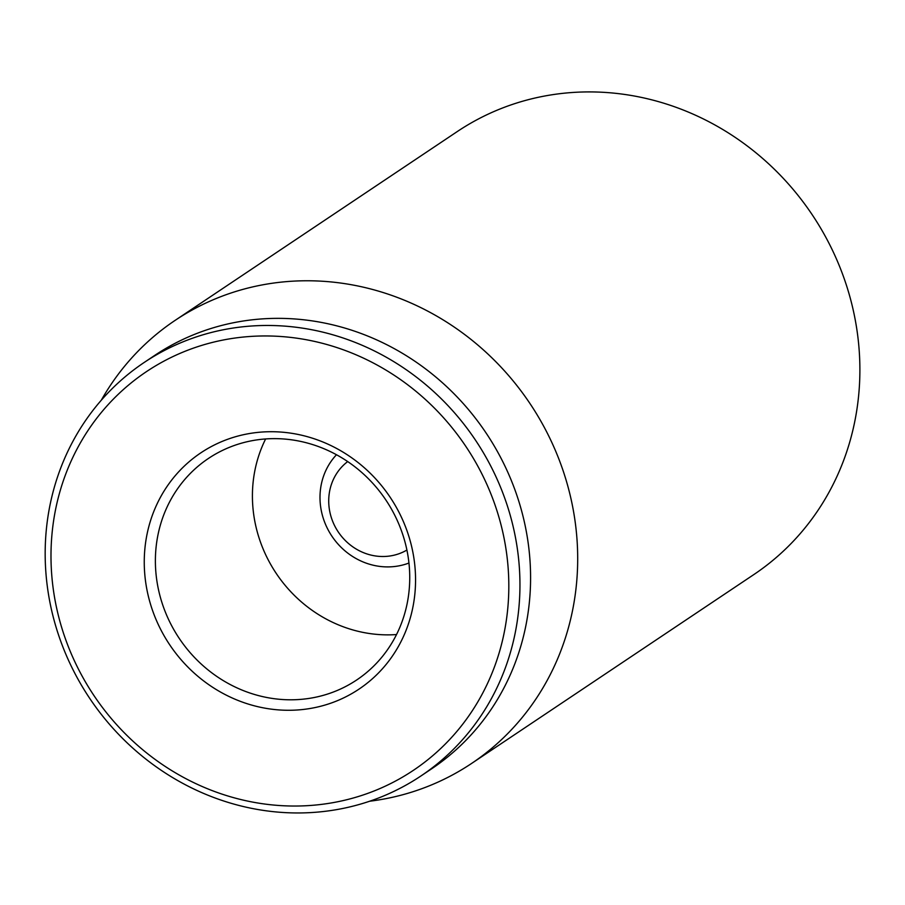 <?xml version="1.0" encoding="UTF-8"?>
<svg xmlns="http://www.w3.org/2000/svg" width="905" height="905" viewBox="0 0 905 905"><rect width="100%" height="100%" fill="white"/><g stroke="black" fill="none" stroke-linecap="round" stroke-linejoin="round"><path stroke-width="1.36" d="M471.596 763.447L753.797 574.596A266.556 248.683 -123.8 0 0 812.215 214.757A266.556 248.683 -123.8 0 0 457.297 131.542L175.095 320.393A266.556 248.683 56.2 0 1 216.453 298.401A266.556 248.683 56.2 0 1 543.057 425.079A266.556 248.683 56.2 0 1 471.596 763.447A266.556 248.683 56.2 0 1 430.248 785.438A266.556 248.683 56.2 0 1 369.636 801.23M336.015 690.979A133.273 124.347 56.2 0 1 172.708 627.64A133.273 124.347 56.2 0 1 208.433 458.45A133.273 124.347 56.2 0 1 229.112 447.455A133.273 124.347 56.2 0 1 392.419 510.793A133.273 124.347 56.2 0 1 356.683 679.983A133.273 124.347 56.2 0 1 336.015 690.979M222.89 441.12A142.164 132.628 -123.8 0 0 201.815 679.508A142.164 132.628 -123.8 0 0 415.01 592.356A142.164 132.628 -123.8 0 0 222.89 441.12M265.629 438.948A133.273 124.347 -123.8 0 0 276.251 573.442A133.273 124.347 -123.8 0 0 396.526 634.552M376.107 790.167A239.904 223.818 56.2 0 1 51.913 534.946A239.904 223.818 56.2 0 1 411.685 387.872A239.904 223.818 56.2 0 1 376.107 790.167M382.329 796.502A248.785 232.11 -123.8 0 0 420.927 775.97A248.785 232.11 -123.8 0 0 487.625 460.159A248.785 232.11 -123.8 0 0 182.787 341.932A248.785 232.11 -123.8 0 0 144.189 362.464A248.785 232.11 -123.8 0 0 77.502 678.275A248.785 232.11 -123.8 0 0 382.329 796.502M420.927 775.97L431.561 768.854A248.785 232.11 -123.8 0 0 498.259 453.043A248.785 232.11 -123.8 0 0 193.421 334.816A248.785 232.11 -123.8 0 0 154.823 355.337L144.189 362.464M101.281 400.236A266.556 248.683 56.2 0 1 175.095 320.393M406.899 550.048A53.316 49.741 56.2 0 1 338.255 531.948A53.316 49.741 56.2 0 1 347.69 461.584M408.947 563.034A66.642 62.174 56.2 0 1 331.909 536.19A66.642 62.174 56.2 0 1 336.479 454.74"/></g></svg>

